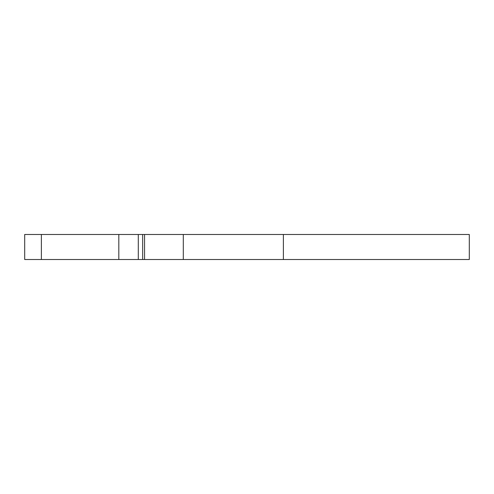 <?xml version="1.0" encoding="UTF-8"?>
<svg xmlns="http://www.w3.org/2000/svg" width="494" height="494" viewBox="0 0 494 494"><rect width="100%" height="100%" fill="white"/><g stroke="black" fill="none" stroke-linecap="round" stroke-linejoin="round"><path stroke-width="0.74" d="M283.383 259.511L469.3 259.511L469.3 234.489L283.383 234.489L283.383 259.511L24.7 259.511L24.7 234.489L283.383 234.489M138.289 234.489L138.289 259.511M183.299 234.489L183.299 259.511M144.557 234.489L144.557 259.511M142.661 234.489L142.661 259.511M118.819 234.489L118.819 259.511M41.379 234.489L41.379 259.511"/></g></svg>
